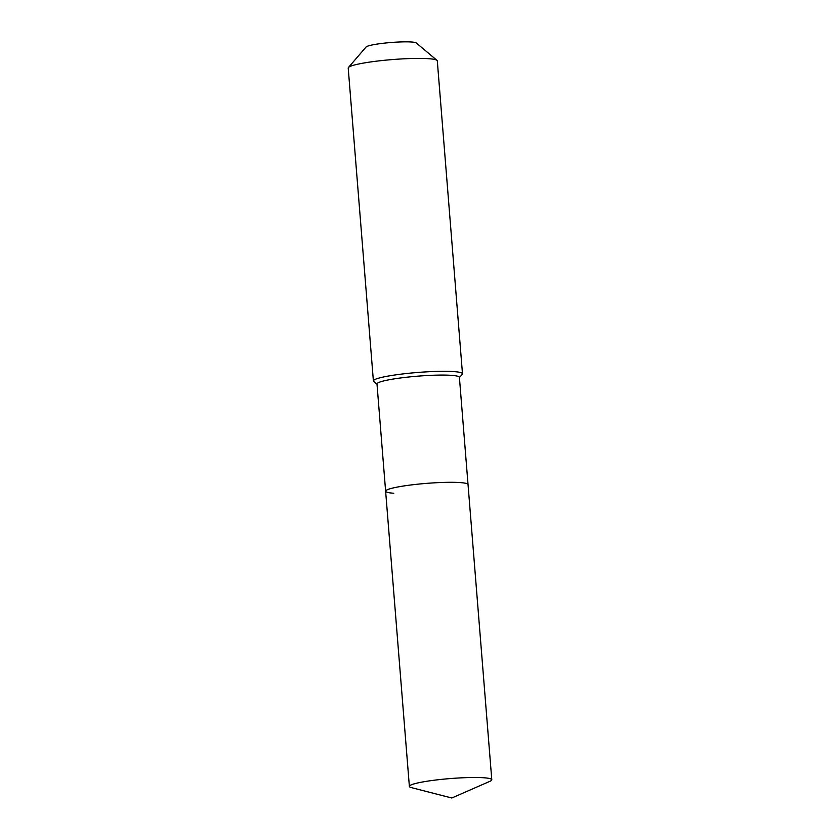 <?xml version="1.0" encoding="UTF-8"?>
<svg xmlns="http://www.w3.org/2000/svg" width="840" height="840" viewBox="0 0 840 840"><rect width="100%" height="100%" fill="white"/><g stroke="black" fill="none" stroke-linecap="round" stroke-linejoin="round"><path stroke-width="1.26" d="M489.951 781.305A41.338 4.536 175.4 0 0 491.788 779.783A41.338 4.536 175.4 0 0 483.62 777.746A41.338 4.536 175.4 0 0 437.43 779.825A41.338 4.536 175.4 0 0 409.374 786.408A41.338 4.536 175.4 0 0 411.421 787.626L451.784 798L489.951 781.305M491.788 779.783L468.038 484.596A41.338 4.536 175.4 0 0 459.869 482.559A41.338 4.536 175.4 0 0 413.679 484.638A41.338 4.536 175.4 0 0 385.623 491.221L376.992 383.995A41.338 4.536 175.4 0 1 405.058 377.412A41.338 4.536 175.4 0 1 451.238 375.333A41.338 4.536 175.4 0 1 459.406 377.37L468.038 484.596A41.338 4.536 175.4 0 0 459.869 482.559A41.338 4.536 175.4 0 0 413.679 484.638A41.338 4.536 175.4 0 0 385.623 491.221A41.338 4.536 175.4 0 0 393.792 493.248M459.428 377.612L462.252 374.336A44.688 4.904 175.4 0 0 462.483 373.779A44.688 4.904 175.4 0 0 453.653 371.584A44.688 4.904 175.4 0 0 403.725 373.832A44.688 4.904 175.4 0 0 373.391 380.94A44.688 4.904 175.4 0 0 373.706 381.465L377.013 384.248M462.483 373.779L437.304 60.879A44.688 4.904 175.4 0 0 436.989 60.365A44.688 4.904 175.4 0 0 428.474 58.684A44.688 4.904 175.4 0 0 380.898 60.659A44.688 4.904 175.4 0 0 348.443 67.483A44.688 4.904 175.4 0 0 348.212 68.05L373.391 380.94M436.989 60.365L416.283 42.956A25.326 2.783 175.4 0 0 411.453 42A25.326 2.783 175.4 0 0 384.5 43.123A25.326 2.783 175.4 0 0 366.104 46.988L348.443 67.483M385.623 491.221L409.374 786.408"/></g></svg>
